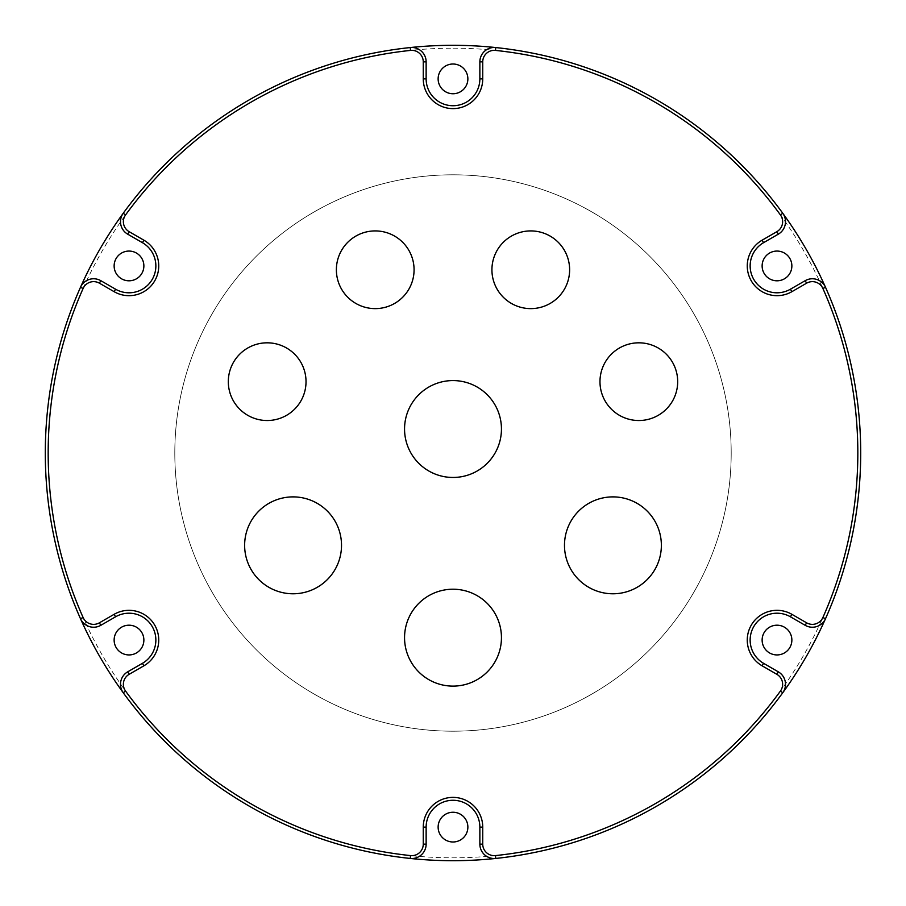 <?xml version="1.0" encoding="UTF-8"?>
<svg xmlns="http://www.w3.org/2000/svg" width="906" height="906" viewBox="0 0 906 906"><rect width="100%" height="100%" fill="white"/><g stroke="black" fill="none" stroke-linecap="round" stroke-linejoin="round"><path stroke-width="0.68" stroke-dasharray="4.53 3.4" d="M293.08 593.781A48.448 48.448 0 0 1 244.631 545.333A48.448 48.448 0 0 1 293.08 496.884A48.448 48.448 0 0 1 341.517 545.333A48.448 48.448 0 0 1 293.08 593.781M453 477.462A48.448 48.448 0 0 1 404.552 429.014A48.448 48.448 0 0 1 453 380.577A48.448 48.448 0 0 1 501.448 429.014A48.448 48.448 0 0 1 453 477.462M612.92 593.781A48.448 48.448 0 0 1 564.483 545.333A48.448 48.448 0 0 1 612.92 496.884A48.448 48.448 0 0 1 661.369 545.333A48.448 48.448 0 0 1 612.92 593.781M453 686.114A48.448 48.448 0 0 1 404.552 637.665A48.448 48.448 0 0 1 453 589.217A48.448 48.448 0 0 1 501.448 637.665A48.448 48.448 0 0 1 453 686.114M375.22 308.618A38.856 38.856 0 0 1 336.375 269.773A38.856 38.856 0 0 1 375.22 230.917A38.856 38.856 0 0 1 414.076 269.773A38.856 38.856 0 0 1 375.22 308.618M530.78 308.618A38.856 38.856 0 0 1 491.924 269.773A38.856 38.856 0 0 1 530.78 230.917A38.856 38.856 0 0 1 569.625 269.773A38.856 38.856 0 0 1 530.78 308.618M638.832 420.52A38.856 38.856 0 0 1 599.976 381.664A38.856 38.856 0 0 1 638.832 342.819A38.856 38.856 0 0 1 677.688 381.664A38.856 38.856 0 0 1 638.832 420.52M267.168 420.52A38.856 38.856 0 0 1 228.312 381.664A38.856 38.856 0 0 1 267.168 342.819A38.856 38.856 0 0 1 306.024 381.664A38.856 38.856 0 0 1 267.168 420.52M453 48.177A404.823 404.823 0 0 1 857.823 453A404.823 404.823 0 0 1 453 857.823A404.823 404.823 0 0 1 48.177 453A404.823 404.823 0 0 1 453 48.177M453 860.7A407.7 407.7 0 0 0 860.7 453A407.7 407.7 0 0 0 453 45.3A407.7 407.7 0 0 0 45.3 453A407.7 407.7 0 0 0 453 860.7M453 174.801A278.199 278.199 0 0 1 731.199 453A278.199 278.199 0 0 1 453 731.199A278.199 278.199 0 0 1 174.801 453A278.199 278.199 0 0 1 453 174.801A278.199 278.199 0 0 1 731.199 453A278.199 278.199 0 0 1 453 731.199A278.199 278.199 0 0 1 174.801 453A278.199 278.199 0 0 1 453 174.801M782.75 213.238A14.394 14.394 0 0 1 778.311 234.167L763.577 242.672A26.863 26.863 0 0 0 776.997 292.797A26.863 26.863 0 0 0 790.428 289.195L805.174 280.69A14.394 14.394 0 0 1 825.513 287.304M410.237 47.554A14.394 14.394 0 0 1 426.137 61.857L426.137 78.879A26.863 26.863 0 0 0 453 105.73A26.863 26.863 0 0 0 479.863 78.879L479.863 61.857A14.394 14.394 0 0 1 495.763 47.554M80.487 287.304A14.394 14.394 0 0 1 100.826 280.69L115.572 289.195A26.863 26.863 0 0 0 154.949 272.887A26.863 26.863 0 0 0 142.423 242.672L127.689 234.167A14.394 14.394 0 0 1 123.25 213.238M453 64.009A14.87 14.87 0 0 0 438.13 78.879A14.87 14.87 0 0 0 453 93.748A14.87 14.87 0 0 0 467.87 78.879A14.87 14.87 0 0 0 453 64.009M129.003 251.064A14.87 14.87 0 0 0 114.133 265.934A14.87 14.87 0 0 0 129.003 280.803A14.87 14.87 0 0 0 143.873 265.934A14.87 14.87 0 0 0 129.003 251.064M129.003 625.197A14.87 14.87 0 0 0 114.133 640.066A14.87 14.87 0 0 0 129.003 654.936A14.87 14.87 0 0 0 143.873 640.066A14.87 14.87 0 0 0 129.003 625.197M453 812.252A14.87 14.87 0 0 0 438.13 827.121A14.87 14.87 0 0 0 453 841.991A14.87 14.87 0 0 0 467.87 827.121A14.87 14.87 0 0 0 453 812.252M776.997 625.197A14.87 14.87 0 0 0 762.127 640.066A14.87 14.87 0 0 0 776.997 654.936A14.87 14.87 0 0 0 791.867 640.066A14.87 14.87 0 0 0 776.997 625.197M776.997 251.064A14.87 14.87 0 0 0 762.127 265.934A14.87 14.87 0 0 0 776.997 280.803A14.87 14.87 0 0 0 791.867 265.934A14.87 14.87 0 0 0 776.997 251.064M80.487 618.696A14.394 14.394 0 0 0 100.826 625.31L115.572 616.805A26.863 26.863 0 0 1 152.265 626.635A26.863 26.863 0 0 1 142.423 663.328L127.689 671.833A14.394 14.394 0 0 0 123.25 692.762M410.237 858.446A14.394 14.394 0 0 0 426.137 844.143L426.137 827.121A26.863 26.863 0 0 1 453 800.27A26.863 26.863 0 0 1 479.863 827.121L479.863 844.143A14.394 14.394 0 0 0 495.763 858.446M782.75 692.762A14.394 14.394 0 0 0 778.311 671.833L763.577 663.328A26.863 26.863 0 0 1 753.735 626.635A26.863 26.863 0 0 1 790.428 616.805L805.174 625.31A14.394 14.394 0 0 0 825.513 618.696"/><path stroke-width="1.36" d="M293.08 496.884A48.448 48.448 0 0 0 244.631 545.333A48.448 48.448 0 0 0 293.08 593.781A48.448 48.448 0 0 0 341.517 545.333A48.448 48.448 0 0 0 293.08 496.884M453 380.577A48.448 48.448 0 0 0 404.552 429.014A48.448 48.448 0 0 0 453 477.462A48.448 48.448 0 0 0 501.448 429.014A48.448 48.448 0 0 0 453 380.577M612.92 496.884A48.448 48.448 0 0 0 564.483 545.333A48.448 48.448 0 0 0 612.92 593.781A48.448 48.448 0 0 0 661.369 545.333A48.448 48.448 0 0 0 612.92 496.884M453 589.217A48.448 48.448 0 0 0 404.552 637.665A48.448 48.448 0 0 0 453 686.114A48.448 48.448 0 0 0 501.448 637.665A48.448 48.448 0 0 0 453 589.217M375.22 230.917A38.856 38.856 0 0 0 336.375 269.773A38.856 38.856 0 0 0 375.22 308.618A38.856 38.856 0 0 0 414.076 269.773A38.856 38.856 0 0 0 375.22 230.917M530.78 230.917A38.856 38.856 0 0 0 491.924 269.773A38.856 38.856 0 0 0 530.78 308.618A38.856 38.856 0 0 0 569.625 269.773A38.856 38.856 0 0 0 530.78 230.917M638.832 342.819A38.856 38.856 0 0 0 599.976 381.664A38.856 38.856 0 0 0 638.832 420.52A38.856 38.856 0 0 0 677.688 381.664A38.856 38.856 0 0 0 638.832 342.819M267.168 342.819A38.856 38.856 0 0 0 228.312 381.664A38.856 38.856 0 0 0 267.168 420.52A38.856 38.856 0 0 0 306.024 381.664A38.856 38.856 0 0 0 267.168 342.819M812.365 281.641A11.506 11.506 0 0 0 806.612 283.182L791.867 291.687A29.739 29.739 0 0 1 748.277 273.635A29.739 29.739 0 0 1 762.127 240.181L776.872 231.676A11.506 11.506 0 0 0 780.428 214.937A404.823 404.823 0 0 0 495.457 50.408A11.506 11.506 0 0 0 482.739 61.857L482.739 78.879A29.739 29.739 0 0 1 453 108.618A29.739 29.739 0 0 1 423.261 78.879L423.261 61.857A11.506 11.506 0 0 0 410.543 50.408A404.823 404.823 0 0 0 125.572 214.937A11.506 11.506 0 0 0 129.128 231.676L143.873 240.181A29.739 29.739 0 0 1 129.003 295.673A29.739 29.739 0 0 1 114.133 291.687L99.388 283.182A11.506 11.506 0 0 0 83.114 288.47A404.823 404.823 0 0 0 83.114 617.53A11.506 11.506 0 0 0 99.388 622.818L114.133 614.313A29.739 29.739 0 0 1 154.756 625.197A29.739 29.739 0 0 1 143.873 665.819L129.128 674.324A11.506 11.506 0 0 0 125.572 691.063A404.823 404.823 0 0 0 410.543 855.592A11.506 11.506 0 0 0 423.261 844.143L423.261 827.121A29.739 29.739 0 0 1 453 797.382A29.739 29.739 0 0 1 482.739 827.121L482.739 844.143A11.506 11.506 0 0 0 495.457 855.592A404.823 404.823 0 0 0 780.428 691.063A11.506 11.506 0 0 0 776.872 674.324L762.127 665.819A29.739 29.739 0 0 1 751.244 625.197A29.739 29.739 0 0 1 791.867 614.313L806.612 622.818A11.506 11.506 0 0 0 822.886 617.53A404.823 404.823 0 0 0 822.886 288.47A11.506 11.506 0 0 0 812.365 281.641M805.174 280.69A14.394 14.394 0 0 1 825.513 287.304A407.7 407.7 0 0 0 782.75 213.238A14.394 14.394 0 0 1 778.311 234.167L763.577 242.672A26.863 26.863 0 0 0 776.997 292.797A26.863 26.863 0 0 0 790.428 289.195L805.174 280.69L806.612 283.182M479.863 61.857A14.394 14.394 0 0 1 495.763 47.554A407.7 407.7 0 0 0 410.237 47.554A14.394 14.394 0 0 1 426.137 61.857L426.137 78.879A26.863 26.863 0 0 0 453 105.73A26.863 26.863 0 0 0 479.863 78.879L479.863 61.857L482.739 61.857M83.114 288.47L80.487 287.304A14.394 14.394 0 0 1 100.826 280.69L115.572 289.195A26.863 26.863 0 0 0 154.949 272.887A26.863 26.863 0 0 0 142.423 242.672L127.689 234.167A14.394 14.394 0 0 1 123.25 213.238A407.7 407.7 0 0 0 123.25 692.762A14.394 14.394 0 0 1 127.689 671.833L142.423 663.328A26.863 26.863 0 0 0 152.265 626.635A26.863 26.863 0 0 0 115.572 616.805L100.826 625.31A14.394 14.394 0 0 1 80.487 618.696L83.114 617.53M453 93.748A14.87 14.87 0 0 1 438.13 78.879A14.87 14.87 0 0 1 453 64.009A14.87 14.87 0 0 1 467.87 78.879A14.87 14.87 0 0 1 453 93.748M129.003 280.803A14.87 14.87 0 0 1 114.133 265.934A14.87 14.87 0 0 1 129.003 251.064A14.87 14.87 0 0 1 143.873 265.934A14.87 14.87 0 0 1 129.003 280.803M129.003 654.936A14.87 14.87 0 0 1 114.133 640.066A14.87 14.87 0 0 1 129.003 625.197A14.87 14.87 0 0 1 143.873 640.066A14.87 14.87 0 0 1 129.003 654.936M453 841.991A14.87 14.87 0 0 1 438.13 827.121A14.87 14.87 0 0 1 453 812.252A14.87 14.87 0 0 1 467.87 827.121A14.87 14.87 0 0 1 453 841.991M776.997 654.936A14.87 14.87 0 0 1 762.127 640.066A14.87 14.87 0 0 1 776.997 625.197A14.87 14.87 0 0 1 791.867 640.066A14.87 14.87 0 0 1 776.997 654.936M776.997 280.803A14.87 14.87 0 0 1 762.127 265.934A14.87 14.87 0 0 1 776.997 251.064A14.87 14.87 0 0 1 791.867 265.934A14.87 14.87 0 0 1 776.997 280.803M453 860.7A407.7 407.7 0 0 0 495.763 858.446A14.394 14.394 0 0 1 479.863 844.143L479.863 827.121A26.863 26.863 0 0 0 453 800.27A26.863 26.863 0 0 0 426.137 827.121L426.137 844.143A14.394 14.394 0 0 1 410.237 858.446A407.7 407.7 0 0 0 453 860.7M495.457 50.408L495.763 47.554A407.7 407.7 0 0 1 782.75 213.238L780.428 214.937M822.886 288.47L825.513 287.304A407.7 407.7 0 0 1 825.513 618.696A14.394 14.394 0 0 1 805.174 625.31L790.428 616.805A26.863 26.863 0 0 0 753.735 626.635A26.863 26.863 0 0 0 763.577 663.328L778.311 671.833A14.394 14.394 0 0 1 782.75 692.762A407.7 407.7 0 0 0 825.513 618.696L822.886 617.53M780.428 691.063L782.75 692.762A407.7 407.7 0 0 1 495.763 858.446L495.457 855.592M410.543 855.592L410.237 858.446A407.7 407.7 0 0 1 123.25 692.762L125.572 691.063M125.572 214.937L123.25 213.238A407.7 407.7 0 0 1 410.237 47.554L410.543 50.408M790.428 289.195L791.867 291.687M479.863 78.879L482.739 78.879M142.423 242.672L143.873 240.181M114.133 291.687L115.572 289.195M127.689 234.167L129.128 231.676M99.388 283.182L100.826 280.69M426.137 61.857L423.261 61.857M99.388 622.818L100.826 625.31M426.137 78.879L423.261 78.879M114.133 614.313L115.572 616.805M143.873 665.819L142.423 663.328M129.128 674.324L127.689 671.833M778.311 234.167L776.872 231.676M423.261 844.143L426.137 844.143M763.577 242.672L762.127 240.181M423.261 827.121L426.137 827.121M482.739 827.121L479.863 827.121M482.739 844.143L479.863 844.143M805.174 625.31L806.612 622.818M776.872 674.324L778.311 671.833M790.428 616.805L791.867 614.313M762.127 665.819L763.577 663.328"/></g></svg>
